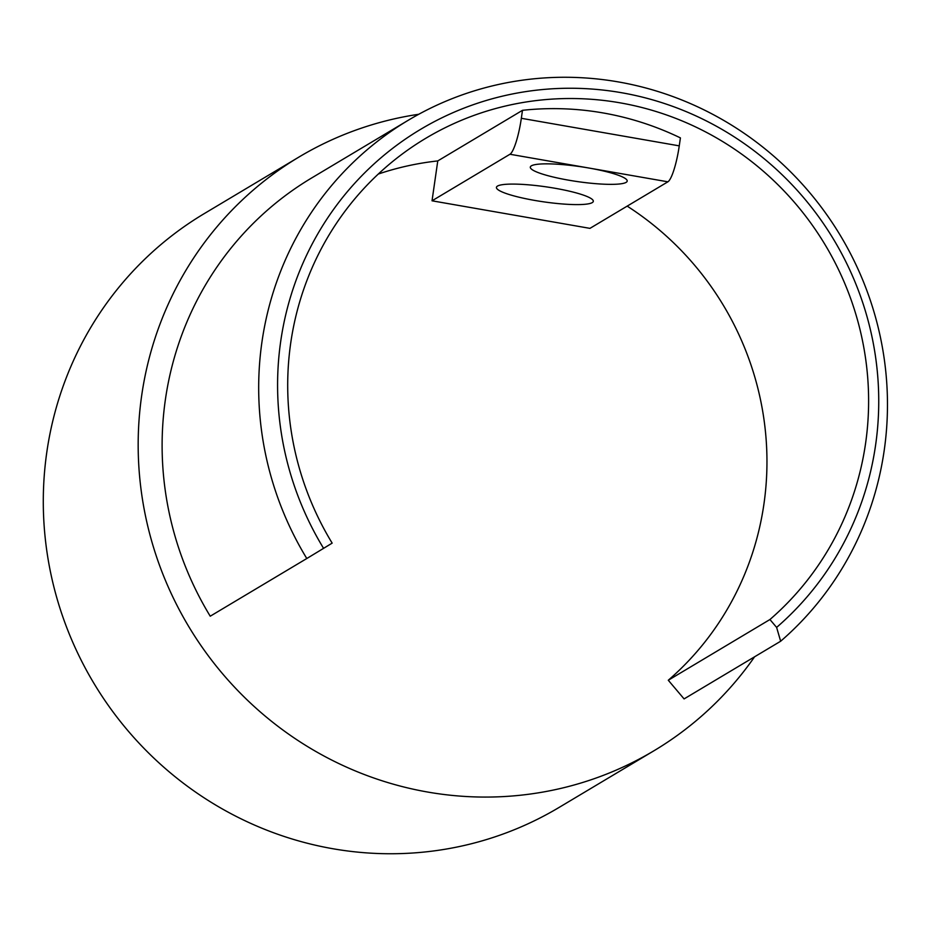 <?xml version="1.0" encoding="UTF-8"?>
<svg xmlns="http://www.w3.org/2000/svg" width="931" height="931" viewBox="0 0 931 931"><rect width="100%" height="100%" fill="white"/><g stroke="black" fill="none" stroke-linecap="round" stroke-linejoin="round"><path stroke-width="1.4" d="M299.13 156.943L204.25 213.618A345.878 335.602 59.1 0 0 46.818 452.117A345.878 335.602 59.1 0 0 195.719 792.188A345.878 335.602 59.1 0 0 559.007 807.48L653.888 750.805A345.878 335.602 -120.9 0 1 290.6 735.513A345.878 335.602 -120.9 0 1 141.698 395.442A345.878 335.602 -120.9 0 1 299.13 156.943A345.878 335.602 -120.9 0 1 418.764 114.269M780.655 641.226L776.617 627.413A307.277 298.153 59.1 0 0 875.606 445.065A307.277 298.153 59.1 0 0 621.454 92.704A307.277 298.153 59.1 0 0 280.72 341.235A307.277 298.153 59.1 0 0 323.581 548.347L306.799 558.519A321.404 311.862 -120.9 0 1 261.96 341.886A321.404 311.862 -120.9 0 1 408.255 120.262A321.404 311.862 -120.9 0 1 745.836 134.471A321.404 311.862 -120.9 0 1 884.194 450.488A321.404 311.862 -120.9 0 1 780.655 641.226L684.087 698.913L668.283 680.247A296.931 288.11 59.1 0 0 763.932 504.043A296.931 288.11 59.1 0 0 627.18 206.123M534.708 200.421A48.947 7.599 -171.8 0 0 593.315 201.329A48.947 7.599 -171.8 0 0 555.039 188.271A48.947 7.599 -171.8 0 0 496.432 187.364A48.947 7.599 -171.8 0 0 534.708 200.421M568.597 180.172A48.947 7.599 -171.8 0 0 627.203 181.079A48.947 7.599 -171.8 0 0 588.927 168.034A48.947 7.599 -171.8 0 0 530.309 167.126A48.947 7.599 -171.8 0 0 568.597 180.172M408.255 120.262L311.687 177.949A321.404 311.862 59.1 0 0 165.392 399.574A321.404 311.862 59.1 0 0 210.231 616.206L306.799 558.519M776.617 627.413L769.937 619.522L668.283 680.247M769.937 619.522A296.931 288.11 59.1 0 0 865.586 443.319A296.931 288.11 59.1 0 0 737.759 151.369A296.931 288.11 59.1 0 0 425.886 138.23A296.931 288.11 59.1 0 0 290.728 342.98A296.931 288.11 59.1 0 0 332.158 543.122L323.581 548.347M522.477 110.323L521.337 118.295L679.258 145.864L680.41 137.893A296.931 288.11 59.1 0 0 522.477 110.323L437.768 160.923A296.931 288.11 59.1 0 0 378.312 174.039M754.587 656.797A345.878 335.602 -120.9 0 1 653.888 750.805M679.258 145.864A32.632 6.052 99.9 0 1 667.888 181.813L589.951 228.363L432.031 200.805L509.955 154.255A32.632 6.052 -80.1 0 0 521.337 118.295M437.768 160.923L432.031 200.805M667.888 181.813L509.955 154.255"/></g></svg>
